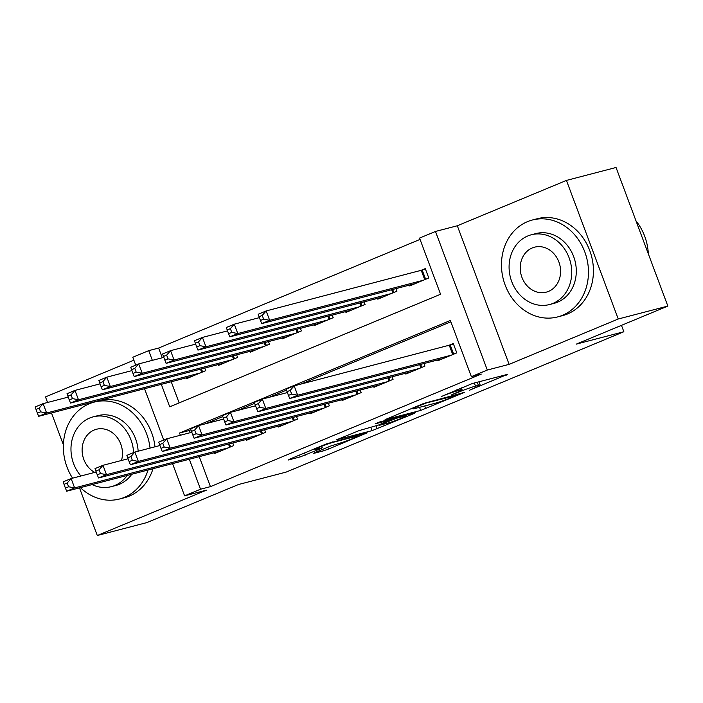 <?xml version="1.0" encoding="UTF-8"?>
<svg xmlns="http://www.w3.org/2000/svg" width="703" height="703" viewBox="0 0 703 703"><rect width="100%" height="100%" fill="white"/><g stroke="black" fill="none" stroke-linecap="round" stroke-linejoin="round"><path stroke-width="1.05" d="M469.516 390.235L507.478 374.365L472.425 383.495L441.15 396.615A12.584 0.765 159.5 0 1 457.389 390.833L460.307 390.077A12.584 0.765 159.5 0 1 462.091 389.822A12.584 0.765 159.5 0 1 456.528 392.608L451.405 394.954L459.261 391.896A12.584 0.765 159.5 0 1 475.5 386.114L478.418 385.358A12.584 0.765 159.5 0 1 480.193 385.103A12.584 0.765 159.5 0 1 474.639 387.889L469.516 390.235M314.768 452.627L313.582 453.417L323.424 450.86L328.494 449.05L367.133 432.846L326.456 443.865L289.548 459.2L288.371 459.99L300.243 456.897L321.113 448.523L322.299 447.732L316.403 449.27A10.519 0.641 159.5 0 1 314.918 449.472A10.519 0.641 159.5 0 1 321.956 446.185A10.519 0.641 159.5 0 1 333.134 442.31L356.21 436.299A10.519 0.641 159.5 0 1 357.704 436.097A10.519 0.641 159.5 0 1 350.665 439.384A10.519 0.641 159.5 0 1 339.479 443.259L330.559 446.062L314.768 452.627M199.248 456.669L210.452 486.634L200.531 489.218L184.599 495.843L172.551 463.629M667.85 306.077L618.253 318.995L566.442 180.416L616.039 167.49L667.85 306.077L576.24 344.145L623.86 331.737L286.103 472.108L238.493 484.516L146.892 522.584L97.286 535.51L206.418 490.158L184.599 495.843M566.442 180.416L457.31 225.768L509.121 364.356L618.253 318.995M509.121 364.356L487.302 370.042L471.37 376.659L450.359 320.48L179.529 433.039L180.355 435.262M210.452 486.634L481.283 374.075L471.37 376.659M420.684 410.438L464.402 392.415L423.724 403.434L385.077 419.647L420.684 410.438L419.524 407.318M414.032 413.505L372.054 430.649L336.447 439.858L359.048 430.614L378.346 425.104L390.552 419.884L375.2 423.812L379.576 421.993L415.218 412.705L414.032 413.505L413.865 413.056M133.878 360.191L45.475 396.923L47.549 402.476M51.477 412.969L63.384 444.823M79.483 487.882L97.286 535.51M437.38 360.041L437.679 360.824L456.792 352.88L453.294 343.521L447.714 345.832M405.517 373.284L405.816 374.066L424.928 366.122L423.962 363.539M373.653 386.527L373.952 387.309L393.065 379.365L392.098 376.782M341.79 399.761L342.089 400.552L361.21 392.608L360.235 390.016M309.926 413.004L310.225 413.795L329.347 405.851L328.371 403.258M278.072 426.246L278.362 427.037L297.483 419.093L296.508 416.501M246.208 439.489L246.498 440.28L265.62 432.336L264.653 429.744M450.86 321.807L301.139 384.031M286.525 390.103L269.275 397.274M254.662 403.346L237.412 410.517M222.798 416.589L205.548 423.76M190.935 429.832L189.441 430.456L190.276 432.679M232.79 442.987L233.756 445.579L214.635 453.523L214.345 452.732M420.051 239.407L158.632 348.055L162.27 357.765M171.242 381.755L179.142 402.907M409.374 285.128L409.673 285.919L428.786 277.975L425.289 268.608L419.709 270.927M395.956 288.625L396.923 291.209L377.81 299.162L377.511 298.371M364.092 301.868L365.059 304.452L345.946 312.404L345.648 311.614M332.229 315.111L333.196 317.694L314.083 325.647L313.784 324.856M300.366 328.354L301.332 330.937L282.219 338.881L281.921 338.099M268.502 341.596L269.469 344.18L250.356 352.124L250.057 351.342M236.639 354.839L237.605 357.423L218.492 365.367L218.194 364.585M204.775 368.082L205.742 370.666L186.629 378.609L186.33 377.827M623.86 331.737L621.47 325.348M135.732 365.147L132.788 357.256L148.72 350.639L152.349 360.358M158.632 348.055L148.72 350.639M161.321 384.348L169.722 406.817L440.561 294.258L419.55 238.08L435.482 231.454L487.302 370.042M457.31 225.768L435.482 231.454M163.737 440.052L144.546 388.715M189.327 459.252L200.531 489.218M189.441 430.456L179.529 433.039M479.086 382.142L481.502 381.131M410.209 409.058L412.758 408.39M456.502 395.429L426.563 402.889L418.47 406.044A12.584 0.765 159.5 0 0 412.916 408.821A12.584 0.765 159.5 0 0 414.7 408.575L435.728 403.1A12.584 0.765 159.5 0 0 451.967 397.309L456.502 395.429M388.021 423.065A10.519 0.641 159.5 0 0 399.199 419.199A10.519 0.641 159.5 0 0 406.237 415.904A10.519 0.641 159.5 0 0 404.752 416.114L396.624 418.232L381.07 424.392L379.884 425.183L388.021 423.065M259.055 316.737L260.453 320.48L263.643 319.162L262.237 315.419L259.055 316.737L258.194 314.25L266.156 310.937L269.662 320.304L261.692 323.617L415.245 283.599M425.5 269.179L266.156 310.937L262.237 315.419M423.215 280.286L269.662 320.304L263.643 319.162M261.692 323.617L260.453 320.48M287.061 391.65L288.458 395.394L291.648 394.067L290.251 390.323L287.061 391.65L286.2 389.163L294.162 385.85L297.668 395.218L451.221 355.2M291.648 394.067L297.668 395.218L289.698 398.522L443.25 358.512M290.251 390.323L294.162 385.85L453.514 344.092M288.458 395.394L289.698 398.522M648.324 253.862A50.08 43.024 -104.6 0 0 635.995 220.874M562.479 315.296A50.08 43.024 -104.6 0 0 585.775 254.75A50.08 43.024 -104.6 0 0 532.347 220.013A50.08 43.024 -104.6 0 0 527.47 221.656A50.08 43.024 -104.6 0 0 504.165 282.202A50.08 43.024 -104.6 0 0 557.602 316.93A50.08 43.024 -104.6 0 0 562.479 315.296M557.602 316.93L562.558 315.638A50.08 43.024 -104.6 0 0 567.435 313.995A50.08 43.024 -104.6 0 0 590.74 253.458A50.08 43.024 -104.6 0 0 537.303 218.721L532.347 220.013M531.319 234.776L535.879 233.581A36.055 30.976 75.4 0 1 574.351 258.59A36.055 30.976 75.4 0 1 557.576 302.185A36.055 30.976 75.4 0 1 554.061 303.362L549.5 304.548A36.055 30.976 -104.6 0 0 553.015 303.371A36.055 30.976 -104.6 0 0 569.79 259.776A36.055 30.976 -104.6 0 0 531.319 234.776A36.055 30.976 -104.6 0 0 527.804 235.953A36.055 30.976 -104.6 0 0 511.028 279.548A36.055 30.976 -104.6 0 0 549.5 304.548M532.285 247.939A23.234 19.965 -104.6 0 0 521.477 276.033A23.234 19.965 -104.6 0 0 546.266 292.149A23.234 19.965 -104.6 0 0 548.533 291.385A23.234 19.965 -104.6 0 0 559.342 263.291A23.234 19.965 -104.6 0 0 534.552 247.175A23.234 19.965 -104.6 0 0 532.285 247.939M80.406 487.636A50.08 43.024 -104.6 0 0 119.484 499.016A50.08 43.024 -104.6 0 0 124.361 497.373A50.08 43.024 -104.6 0 0 148.034 470.017M150.029 448.11A50.08 43.024 -104.6 0 0 94.228 402.098A50.08 43.024 -104.6 0 0 89.351 403.733A50.08 43.024 -104.6 0 0 72.585 478.163M119.484 499.016L124.44 497.724A50.08 43.024 -104.6 0 0 129.317 496.081A50.08 43.024 -104.6 0 0 152.99 468.725M154.985 446.809A50.08 43.024 -104.6 0 0 99.185 400.807L94.228 402.098M133.579 452.591A36.055 30.976 -104.6 0 0 93.2 416.853L97.761 415.666A36.055 30.976 75.4 0 1 138.131 451.203M131.786 474.244A36.055 30.976 75.4 0 1 119.457 484.262A36.055 30.976 75.4 0 1 115.942 485.448L111.382 486.634A36.055 30.976 -104.6 0 0 114.897 485.457A36.055 30.976 -104.6 0 0 127.225 475.439M93.2 416.853A36.055 30.976 -104.6 0 0 89.685 418.03A36.055 30.976 -104.6 0 0 80.915 475.993M121.487 460.483A23.234 19.965 -104.6 0 0 116.707 436.879A23.234 19.965 -104.6 0 0 96.434 429.261A23.234 19.965 -104.6 0 0 94.167 430.016A23.234 19.965 -104.6 0 0 82.11 450.368A23.234 19.965 -104.6 0 0 94.712 472.398M92.093 484.595A36.055 30.976 -104.6 0 0 111.382 486.634M227.192 329.979L228.589 333.723L231.779 332.405L230.373 328.661L227.192 329.979L226.331 327.493L234.292 324.18L237.799 333.547L229.828 336.86L383.381 296.842M259.389 317.642L234.292 324.18L230.373 328.661M391.351 293.529L237.799 333.547L231.779 332.405M229.828 336.86L228.589 333.723M195.329 343.222L196.726 346.966L199.916 345.648L198.51 341.895L195.329 343.222L194.467 340.735L202.429 337.422L205.935 346.79L197.965 350.103L351.518 310.085M227.526 330.885L202.429 337.422L198.51 341.895M359.488 306.772L205.935 346.79L199.916 345.648M197.965 350.103L196.726 346.966M163.465 356.465L164.862 360.208L168.052 358.89L166.646 355.138L163.465 356.465L162.604 353.978L170.565 350.665L174.072 360.033L166.101 363.346L319.654 323.327M195.662 344.127L170.565 350.665L166.646 355.138M327.624 320.014L174.072 360.033L168.052 358.89M166.101 363.346L164.862 360.208M131.602 369.708L132.999 373.451L136.189 372.133L134.783 368.381L131.602 369.708L130.74 367.221L138.702 363.908L142.208 373.275L134.238 376.58L287.791 336.57M163.799 357.37L138.702 363.908L134.783 368.381M295.761 333.257L142.208 373.275L136.189 372.133M134.238 376.58L132.999 373.451M255.198 404.893L256.595 408.636L259.785 407.309L258.388 403.566L255.198 404.893L254.337 402.406L262.298 399.093L265.804 408.452L419.357 368.442M259.785 407.309L265.804 408.452L257.834 411.765L411.387 371.746M258.388 403.566L262.298 399.093L287.395 392.555M256.595 408.636L257.834 411.765M223.334 418.136L224.732 421.879L227.921 420.552L226.524 416.809L223.334 418.136L222.473 415.649L230.443 412.336L233.941 421.695L387.494 381.685M227.921 420.552L233.941 421.695L225.971 425.007L379.523 384.989M226.524 416.809L230.443 412.336L255.532 405.798M224.732 421.879L225.971 425.007M191.471 431.378L192.868 435.122L196.058 433.795L194.661 430.051L191.471 431.378L190.61 428.892L198.58 425.579L202.077 434.937L355.63 394.928M196.058 433.795L202.077 434.937L194.107 438.25L347.66 398.232M194.661 430.051L198.58 425.579L223.668 419.041M192.868 435.122L194.107 438.25M159.607 444.621L161.005 448.365L164.194 447.038L162.797 443.294L159.607 444.621L158.746 442.125L166.716 438.821L170.214 448.18L323.767 408.171M164.194 447.038L170.214 448.18L162.244 451.493L315.805 411.475M162.797 443.294L166.716 438.821L191.805 432.275M161.005 448.365L162.244 451.493M99.738 382.95L101.135 386.694L104.325 385.376L102.919 381.624L99.738 382.95L98.877 380.464L106.838 377.151L110.345 386.518L102.374 389.822L255.927 349.813M131.936 370.613L106.838 377.151L102.919 381.624M263.897 346.5L110.345 386.518L104.325 385.376M102.374 389.822L101.135 386.694M127.744 457.864L129.141 461.607L132.331 460.28L130.934 456.537L127.744 457.864L126.883 455.368L134.853 452.064L138.35 461.423L291.903 421.413M132.331 460.28L138.35 461.423L130.389 464.736L283.942 424.717M130.934 456.537L134.853 452.064L159.95 445.517M129.141 461.607L130.389 464.736M67.875 396.193L69.272 399.937L72.462 398.61L71.065 394.866L67.875 396.193L67.013 393.706L74.975 390.393L78.481 399.761L70.511 403.065L224.064 363.056M100.072 383.856L74.975 390.393L71.065 394.866M232.034 359.743L78.481 399.761L72.462 398.61M70.511 403.065L69.272 399.937M95.88 471.107L97.286 474.85L100.467 473.523L99.07 469.78L95.88 471.107L95.019 468.611L102.99 465.307L106.487 474.666L260.04 434.647M100.467 473.523L106.487 474.666L98.525 477.978L252.078 437.96M99.07 469.78L102.99 465.307L128.087 458.76M97.286 474.85L98.525 477.978M36.011 409.436L37.408 413.179L40.598 411.853L39.201 408.109L36.011 409.436L35.15 406.949L43.111 403.636L46.618 413.004L38.647 416.308L192.2 376.298M68.209 397.098L43.111 403.636L39.201 408.109M200.17 372.985L46.618 413.004L40.598 411.853M38.647 416.308L37.408 413.179M64.017 484.341L65.423 488.093L68.604 486.766L67.207 483.023L64.017 484.341L63.156 481.854L71.126 478.55L74.623 487.908L228.176 447.89M68.604 486.766L74.623 487.908L66.662 491.221L220.215 451.203M67.207 483.023L71.126 478.55L96.223 472.003M65.423 488.093L66.662 491.221M477.258 382.239L478.418 385.358M474.332 383.003L475.5 386.114M459.709 388.478L460.307 390.077M456.941 389.638L457.389 390.833M506.134 374.717L506.301 375.156M462.504 392.845L462.671 393.285M424.761 405.956L425.763 408.628M457.099 394.26L457.328 394.875M426.378 402.415L426.563 402.889M376.061 425.992L377.124 428.839M370.885 427.529L372.054 430.649M389.77 419.339L389.998 419.955M404.515 415.499L404.752 416.114M396.387 417.617L396.624 418.232M391.149 418.979L391.545 420.043M355.982 435.684L356.21 436.299M332.906 441.695L333.134 442.31M320.955 448.083L321.113 448.523M304.531 452.978L305.322 455.087M299.557 455.043L300.243 456.897M365.235 433.268L365.402 433.716M327.809 447.213L328.494 449.05M322.826 449.279L323.424 450.86M422.266 270.224L425.649 279.276M421.299 270.514L424.717 279.662M452.723 354.576L449.305 345.419M453.663 354.18L450.28 345.129M392.661 289.487L393.794 292.518M391.676 289.741L392.854 292.905M360.797 302.729L361.931 305.761M359.813 302.984L360.99 306.148M328.934 315.972L330.067 319.004M327.95 316.227L329.127 319.39M297.07 329.215L298.204 332.247M296.086 329.47L297.264 332.633M420.86 367.81L419.682 364.655M421.8 367.423L420.666 364.391M388.996 381.052L387.819 377.898M389.937 380.666L388.803 377.634M357.142 394.295L355.955 391.132M358.073 393.908L356.939 390.877M325.278 407.538L324.092 404.374M326.21 407.151L325.076 404.12M265.207 342.458L266.34 345.489M264.223 342.713L265.4 345.876M293.415 420.781L292.228 417.617M294.346 420.394L293.213 417.362M233.343 355.7L234.477 358.723M232.359 355.955L233.537 359.119M261.551 434.023L260.365 430.86M262.483 433.637L261.349 430.605M201.48 368.943L202.613 371.966M200.496 369.198L201.673 372.362M229.688 447.266L228.501 444.103M230.619 446.88L229.486 443.848M478.963 381.799L480.193 385.103M461.335 387.81L462.091 389.822M457.468 394.155L457.715 394.822M412.626 408.048L412.916 408.821M390.297 419.199L390.552 419.884M405.947 415.121L406.237 415.904M379.145 424.77L379.33 425.262M357.405 435.315L357.704 436.097M314.654 448.769L314.918 449.472"/></g></svg>
